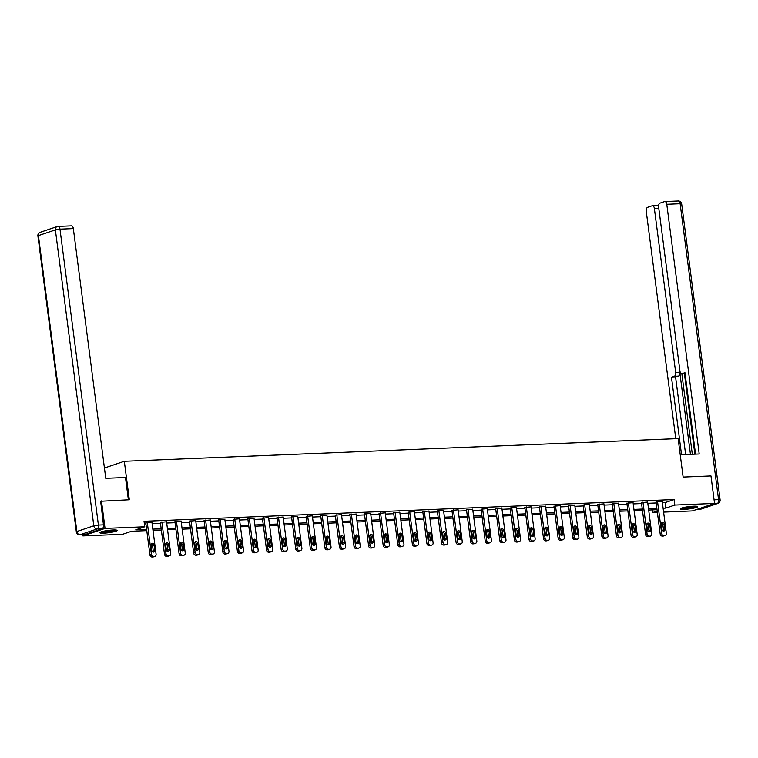 <?xml version="1.0" encoding="UTF-8"?>
<svg xmlns="http://www.w3.org/2000/svg" width="758" height="758" viewBox="0 0 758 758"><rect width="100%" height="100%" fill="white"/><g stroke="black" fill="none" stroke-linecap="round" stroke-linejoin="round"><path stroke-width="1.14" d="M113.122 529.994A8.726 1.156 -7.4 0 1 117.102 530.448A8.726 1.156 -7.4 0 1 112.667 532.059A8.726 1.156 -7.4 0 1 103.78 533.158A8.726 1.156 -7.4 0 1 99.791 532.703A8.726 1.156 -7.4 0 1 104.225 531.093A8.726 1.156 -7.4 0 1 113.122 529.994M693.655 506.202A8.726 1.156 -7.4 0 1 697.644 506.657A8.726 1.156 -7.4 0 1 693.2 508.258A8.726 1.156 -7.4 0 1 684.313 509.357A8.726 1.156 -7.4 0 1 680.324 508.902A8.726 1.156 -7.4 0 1 684.768 507.291A8.726 1.156 -7.4 0 1 693.655 506.202M100.397 501.284L129.324 499.778L124.321 461.281L678.126 438.579L683.129 477.076L710.976 475.939L714.548 503.435L692.386 510.93L663.601 512.114M657.375 512.37L652.666 512.56L657.205 511.025M652.325 509.907L652.666 512.56M146.768 530.628L131.579 531.254L122.597 534.295L82.878 535.915L105.04 528.421L144.759 526.791L135.777 529.833L146.616 529.387M82.717 534.646L82.878 535.915M124.321 461.281L104.433 468.008M662.378 502.715L665.136 502.601L674.118 499.56L144.048 521.296L144.759 526.791M144.39 523.949L145.896 523.892M152.121 523.636L160.478 523.295M166.703 523.039L175.051 522.698M181.285 522.442L189.633 522.101M195.858 521.845L204.215 521.495M210.44 521.248L218.787 520.898M225.022 520.642L233.369 520.301M239.594 520.045L247.951 519.704M254.176 519.448L262.524 519.107M268.758 518.851L277.106 518.51M283.331 518.254L291.688 517.913M297.913 517.657L306.26 517.316M312.495 517.06L320.842 516.719M327.068 516.463L335.424 516.122M341.65 515.866L349.997 515.525M356.232 515.269L364.579 514.928M370.804 514.673L379.161 514.331M385.386 514.076L393.734 513.725M399.968 513.479L408.316 513.128M414.541 512.872L422.898 512.531M429.123 512.275L437.47 511.934M443.705 511.678L452.052 511.337M458.277 511.082L466.634 510.74M472.859 510.485L481.207 510.143M487.441 509.888L495.789 509.547M502.014 509.291L510.371 508.95M516.596 508.694L524.943 508.353M531.178 508.097L539.525 507.756M545.751 507.5L554.107 507.159M560.333 506.903L568.68 506.562M574.915 506.306L583.262 505.956M589.487 505.709L597.844 505.359M604.069 505.103L612.417 504.762M618.651 504.506L626.999 504.165M633.224 503.909L641.581 503.568M647.806 503.312L656.153 502.971M662.227 501.474L656.03 502.042M647.645 502.071L641.457 502.639M633.063 502.668L626.875 503.236M618.49 503.274L612.303 503.833M603.908 503.871L597.721 504.43M589.326 504.468L583.139 505.027M574.754 505.065L568.566 505.624M560.171 505.662L553.984 506.221M545.589 506.259L539.402 506.827M531.017 506.856L524.83 507.424M516.435 507.453L510.248 508.021M501.853 508.05L495.666 508.618M487.28 508.646L481.093 509.215M472.698 509.243L466.511 509.812M458.116 509.84L451.929 510.409M443.544 510.437L437.357 511.006M428.962 511.044L422.774 511.603M414.38 511.641L408.192 512.2M399.807 512.237L393.62 512.796M385.225 512.834L379.038 513.393M370.643 513.431L364.456 513.99M356.071 514.028L349.883 514.597M341.488 514.625L335.301 515.194M326.906 515.222L320.719 515.791M312.334 515.819L306.147 516.388M297.752 516.416L291.565 516.984M283.17 517.013L276.983 517.581M268.597 517.61L262.41 518.178M254.015 518.207L247.828 518.775M239.433 518.813L233.246 519.372M224.861 519.41L218.674 519.969M210.279 520.007L204.091 520.566M195.697 520.604L189.509 521.163M181.124 521.201L174.937 521.76M166.542 521.798L160.355 522.366M151.96 522.395L145.773 522.963M101.468 500.924L105.04 528.421M674.118 499.56L674.828 505.065L714.548 503.435M663.098 508.22L665.846 508.106L674.828 505.065M152.841 529.131L161.189 528.79M167.414 528.534L175.771 528.193M181.996 527.938L190.343 527.596M196.578 527.341L204.925 527M211.15 526.744L219.507 526.403M225.732 526.147L234.08 525.806M240.314 525.55L248.662 525.209M254.887 524.953L263.244 524.612M269.469 524.356L277.816 524.015M284.051 523.759L292.399 523.408M298.624 523.162L306.981 522.812M313.206 522.556L321.553 522.215M327.788 521.959L336.135 521.618M342.36 521.362L350.717 521.021M356.942 520.765L365.29 520.424M371.524 520.168L379.872 519.827M386.097 519.571L394.454 519.23M400.679 518.974L409.026 518.633M415.261 518.377L423.608 518.036M429.833 517.78L438.19 517.439M444.415 517.183L452.763 516.842M458.997 516.586L467.345 516.245M473.57 515.99L481.927 515.639M488.152 515.393L496.499 515.042M502.734 514.786L511.082 514.445M517.307 514.189L525.664 513.848M531.889 513.592L540.236 513.251M546.471 512.995L554.818 512.654M561.043 512.399L569.4 512.057M575.625 511.802L583.973 511.46M590.207 511.205L598.555 510.864M604.78 510.608L613.137 510.267M619.362 510.011L627.709 509.67M633.944 509.414L642.291 509.073M648.516 508.817L656.873 508.476M657.034 509.708L648.677 510.058M642.452 510.305L634.105 510.655M627.87 510.911L619.523 511.252M613.298 511.508L604.941 511.849M598.716 512.105L590.368 512.446M584.134 512.702L575.786 513.043M569.561 513.299L561.204 513.64M554.979 513.896L546.632 514.237M540.397 514.492L532.05 514.834M525.825 515.089L517.468 515.431M511.243 515.686L502.895 516.027M496.661 516.283L488.313 516.624M482.088 516.88L473.731 517.221M467.506 517.477L459.159 517.828M452.924 518.074L444.576 518.425M438.351 518.68L429.994 519.022M423.769 519.277L415.422 519.618M409.187 519.874L400.84 520.215M394.615 520.471L386.258 520.812M380.033 521.068L371.685 521.409M365.451 521.665L357.103 522.006M350.878 522.262L342.521 522.603M336.296 522.859L327.949 523.2M321.714 523.456L313.367 523.797M307.142 524.053L298.785 524.394M292.56 524.65L284.212 524.991M277.978 525.247L269.63 525.597M263.405 525.844L255.048 526.194M248.823 526.45L240.476 526.791M234.241 527.047L225.893 527.388M219.668 527.644L211.311 527.985M205.086 528.241L196.739 528.582M190.504 528.838L182.157 529.179M175.932 529.435L167.575 529.776M161.35 530.031L153.002 530.373M665.136 502.601L665.846 508.106M662.208 501.341L666.348 533.262A2.236 1.848 71.3 0 1 664.766 535.546L663.837 535.584A2.236 1.848 71.3 0 1 661.677 533.461L657.537 501.531M656.021 501.91L660.18 533.964L661.677 533.461M664.993 529.34A1.791 1.478 -108.7 0 1 662.009 529.463L661.317 524.185A1.791 1.478 -108.7 0 1 664.311 524.062L664.993 529.34L663.496 529.851A1.791 1.478 -108.7 0 1 663.241 531.083M661.582 522.944A1.791 1.478 -108.7 0 1 662.814 524.564L663.496 529.851M665.202 535.461L663.705 535.972A2.236 1.848 -108.7 0 1 663.269 536.048L662.331 536.086A2.236 1.848 -108.7 0 1 660.18 533.964M696.147 506.211A7.552 1.004 -7.4 0 1 688.52 507.955A7.552 1.004 -7.4 0 1 681.65 508.087M683.299 507.623A6.993 0.929 172.6 0 0 688.472 507.329A6.993 0.929 172.6 0 0 694.442 506.173M680.959 508.362A8.67 1.156 172.6 0 0 688.472 508.106A8.67 1.156 172.6 0 0 696.896 506.297M115.614 530.003A7.552 1.004 -7.4 0 1 107.987 531.756A7.552 1.004 -7.4 0 1 101.117 531.889M102.766 531.424A6.993 0.929 172.6 0 0 107.939 531.121A6.993 0.929 172.6 0 0 113.899 529.975M100.426 532.163A8.67 1.156 172.6 0 0 107.939 531.908A8.67 1.156 172.6 0 0 116.353 530.088M680.229 454.772L699.208 453.985L666.775 204.29A3.354 1.848 -92.3 0 0 664.842 201.543A3.354 1.848 -92.3 0 0 664.548 201.6L659.991 203.135A3.354 1.848 -92.3 0 0 658.626 207.048L679.917 370.946A3.354 1.848 -92.3 0 0 681.849 373.694A3.354 1.848 -92.3 0 0 682.143 373.637L685.061 373.514M695.531 454.137L684.957 372.68L682.143 373.637M658.787 208.298L654.372 208.488A3.354 1.848 -92.3 0 0 652.439 205.74A3.354 1.848 -92.3 0 0 652.145 205.788L647.597 207.332A3.354 1.848 -92.3 0 0 646.233 211.236L675.766 438.674M674.298 376.29A3.354 1.848 -92.3 0 0 675.662 372.386L679.774 372.216A3.354 1.848 87.7 0 1 678.401 376.12L674.298 376.29L671.474 377.247L681.537 454.715M654.372 208.488L675.662 372.386M694.859 454.165L684.389 373.59M679.774 372.216L690.443 454.345M681.84 373.694L692.31 454.269M658.134 205.551A3.354 1.848 87.7 0 1 658.418 205.494A3.354 1.848 87.7 0 1 658.626 205.503M678.401 376.12L675.586 377.077L685.649 454.544M675.586 377.077L671.474 377.247M128.386 499.816L125.487 477.512L105.769 478.317L73.337 228.613L59.977 229.162L98.407 525.067L103.458 524.858L100.662 501.199M85.133 534.504L102.084 528.762L97.043 528.97L80.092 534.703L85.133 534.504A3.354 1.848 87.7 0 1 84.849 534.551A3.354 1.848 87.7 0 1 84.545 534.523M71.119 225.922A3.354 1.848 87.7 0 1 71.404 225.875A3.354 1.848 87.7 0 1 73.337 228.613M103.458 524.858A3.354 1.848 87.7 0 1 102.084 528.762M647.626 501.938L651.776 533.859A2.236 1.848 71.3 0 1 650.184 536.143L649.255 536.181A2.236 1.848 71.3 0 1 647.095 534.058L642.955 502.137M641.439 502.507L645.598 534.561L647.095 534.058M650.421 529.937A1.791 1.478 -108.7 0 1 647.427 530.06L646.745 524.782A1.791 1.478 -108.7 0 1 649.729 524.659L650.421 529.937L648.914 530.448A1.791 1.478 -108.7 0 1 648.659 531.69M647 523.541A1.791 1.478 -108.7 0 1 648.232 525.161L648.914 530.448M650.62 536.058L649.123 536.569A2.236 1.848 -108.7 0 1 648.687 536.645L647.758 536.683A2.236 1.848 -108.7 0 1 645.598 534.561M633.044 502.535L637.194 534.466A2.236 1.848 71.3 0 1 635.611 536.74L634.673 536.778A2.236 1.848 71.3 0 1 632.523 534.655L628.373 502.734M626.857 503.104L631.026 535.157L632.523 534.655M635.839 530.534A1.791 1.478 -108.7 0 1 632.845 530.657L632.163 525.379A1.791 1.478 -108.7 0 1 635.147 525.256L635.839 530.534L634.342 531.045A1.791 1.478 -108.7 0 1 634.076 532.287M632.428 524.138A1.791 1.478 -108.7 0 1 633.65 525.758L634.342 531.045M636.038 536.655L634.541 537.166A2.236 1.848 -108.7 0 1 634.114 537.242L633.176 537.28A2.236 1.848 -108.7 0 1 631.026 535.157M618.471 503.141L622.612 535.063A2.236 1.848 71.3 0 1 621.029 537.337L620.101 537.375A2.236 1.848 71.3 0 1 617.941 535.252L613.8 503.331M612.284 503.7L616.443 535.754L617.941 535.252M621.257 531.131A1.791 1.478 -108.7 0 1 618.272 531.254L617.58 525.976A1.791 1.478 -108.7 0 1 620.575 525.853L621.257 531.131L619.76 531.642A1.791 1.478 -108.7 0 1 619.504 532.883M617.846 524.735A1.791 1.478 -108.7 0 1 619.078 526.355L619.76 531.642M621.465 537.251L619.968 537.763A2.236 1.848 -108.7 0 1 619.532 537.839L618.594 537.877A2.236 1.848 -108.7 0 1 616.443 535.754M603.889 503.738L608.039 535.66A2.236 1.848 71.3 0 1 606.447 537.934L605.519 537.972A2.236 1.848 71.3 0 1 603.359 535.849L599.218 503.928M597.702 504.297L601.861 536.351L603.359 535.849M606.684 531.728A1.791 1.478 -108.7 0 1 603.69 531.851L603.008 526.573A1.791 1.478 -108.7 0 1 605.993 526.45L606.684 531.728L605.187 532.239A1.791 1.478 -108.7 0 1 604.922 533.48M603.264 525.332A1.791 1.478 -108.7 0 1 604.496 526.962L605.187 532.239M606.883 537.858L605.386 538.36A2.236 1.848 -108.7 0 1 604.95 538.436L604.022 538.474A2.236 1.848 -108.7 0 1 601.861 536.351M589.307 504.335L593.457 536.257A2.236 1.848 71.3 0 1 591.875 538.531L590.937 538.568A2.236 1.848 71.3 0 1 588.786 536.446L584.636 504.525M583.12 504.894L587.289 536.948L588.786 536.446M592.102 532.324A1.791 1.478 -108.7 0 1 589.108 532.448L588.426 527.17A1.791 1.478 -108.7 0 1 591.42 527.047L592.102 532.324L590.605 532.836A1.791 1.478 -108.7 0 1 590.34 534.077M588.691 525.929A1.791 1.478 -108.7 0 1 589.913 527.559L590.605 532.836M592.301 538.455L590.804 538.957A2.236 1.848 -108.7 0 1 590.378 539.033L589.44 539.08A2.236 1.848 -108.7 0 1 587.289 536.948M574.735 504.932L578.875 536.854A2.236 1.848 71.3 0 1 577.293 539.128L576.364 539.165A2.236 1.848 71.3 0 1 574.204 537.043L570.063 505.122M568.547 505.491L572.707 537.545L574.204 537.043M577.52 532.931A1.791 1.478 -108.7 0 1 574.536 533.045L573.844 527.767A1.791 1.478 -108.7 0 1 576.838 527.644L577.52 532.931L576.023 533.433A1.791 1.478 -108.7 0 1 575.767 534.674M574.109 526.526A1.791 1.478 -108.7 0 1 575.341 528.155L576.023 533.433M577.729 539.052L576.232 539.554A2.236 1.848 -108.7 0 1 575.796 539.639L574.867 539.677A2.236 1.848 -108.7 0 1 572.707 537.545M560.153 505.529L564.303 537.45A2.236 1.848 71.3 0 1 562.72 539.724L561.782 539.762A2.236 1.848 71.3 0 1 559.622 537.64L555.481 505.719M553.965 506.088L558.125 538.152L559.622 537.64M562.948 533.528A1.791 1.478 -108.7 0 1 559.954 533.651L559.271 528.364A1.791 1.478 -108.7 0 1 562.256 528.241L562.948 533.528L561.451 534.03A1.791 1.478 -108.7 0 1 561.185 535.271M559.527 527.123A1.791 1.478 -108.7 0 1 560.759 528.752L561.451 534.03M563.147 539.649L561.65 540.151A2.236 1.848 -108.7 0 1 561.214 540.236L560.285 540.274A2.236 1.848 -108.7 0 1 558.125 538.152M545.57 506.126L549.721 538.047A2.236 1.848 71.3 0 1 548.138 540.321L547.2 540.359A2.236 1.848 71.3 0 1 545.049 538.237L540.899 506.316M539.383 506.695L543.552 538.749L545.049 538.237M548.366 534.125A1.791 1.478 -108.7 0 1 545.372 534.248L544.689 528.961A1.791 1.478 -108.7 0 1 547.683 528.838L548.366 534.125L546.869 534.627A1.791 1.478 -108.7 0 1 546.603 535.868M544.955 527.72A1.791 1.478 -108.7 0 1 546.186 529.349L546.869 534.627M548.565 540.246L547.068 540.748A2.236 1.848 -108.7 0 1 546.641 540.833L545.703 540.871A2.236 1.848 -108.7 0 1 543.552 538.749M530.998 506.723L535.139 538.644A2.236 1.848 71.3 0 1 533.556 540.918L532.628 540.956A2.236 1.848 71.3 0 1 530.467 538.834L526.327 506.913M524.811 507.291L528.97 539.345L530.467 538.834M533.784 534.722A1.791 1.478 -108.7 0 1 530.799 534.845L530.107 529.558A1.791 1.478 -108.7 0 1 533.101 529.435L533.784 534.722L532.287 535.224A1.791 1.478 -108.7 0 1 532.031 536.465M530.373 528.317A1.791 1.478 -108.7 0 1 531.604 529.946L532.287 535.224M533.992 540.842L532.495 541.345A2.236 1.848 -108.7 0 1 532.059 541.43L531.131 541.468A2.236 1.848 -108.7 0 1 528.97 539.345M516.416 507.32L520.566 539.241A2.236 1.848 71.3 0 1 518.984 541.515L518.046 541.553A2.236 1.848 71.3 0 1 515.885 539.431L511.745 507.509M510.229 507.888L514.388 539.942L515.885 539.431M519.211 535.319A1.791 1.478 -108.7 0 1 516.217 535.442L515.535 530.155A1.791 1.478 -108.7 0 1 518.519 530.041L519.211 535.319L517.714 535.821A1.791 1.478 -108.7 0 1 517.449 537.062M515.791 528.913A1.791 1.478 -108.7 0 1 517.022 530.543L517.714 535.821M519.41 541.439L517.913 541.942A2.236 1.848 -108.7 0 1 517.477 542.027L516.549 542.065A2.236 1.848 -108.7 0 1 514.388 539.942M501.834 507.917L505.984 539.838A2.236 1.848 71.3 0 1 504.402 542.112L503.464 542.16A2.236 1.848 71.3 0 1 501.313 540.028L497.163 508.106M495.647 508.485L499.816 540.539L501.313 540.028M504.629 535.915A1.791 1.478 -108.7 0 1 501.635 536.039L500.953 530.761A1.791 1.478 -108.7 0 1 503.947 530.638L504.629 535.915L503.132 536.418A1.791 1.478 -108.7 0 1 502.867 537.659M501.218 529.52A1.791 1.478 -108.7 0 1 502.45 531.14L503.132 536.418M504.828 542.036L503.331 542.548A2.236 1.848 -108.7 0 1 502.905 542.624L501.967 542.662A2.236 1.848 -108.7 0 1 499.816 540.539M487.261 508.514L491.402 540.435A2.236 1.848 71.3 0 1 489.82 542.719L488.891 542.756A2.236 1.848 71.3 0 1 486.731 540.625L482.59 508.703M481.074 509.082L485.234 541.136L486.731 540.625M490.047 536.512A1.791 1.478 -108.7 0 1 487.062 536.636L486.371 531.358A1.791 1.478 -108.7 0 1 489.365 531.235L490.047 536.512L488.55 537.015A1.791 1.478 -108.7 0 1 488.294 538.256M486.636 530.117A1.791 1.478 -108.7 0 1 487.868 531.737L488.55 537.015M490.255 542.633L488.758 543.145A2.236 1.848 -108.7 0 1 488.323 543.221L487.394 543.259A2.236 1.848 -108.7 0 1 485.234 541.136M472.679 509.111L476.829 541.032A2.236 1.848 71.3 0 1 475.247 543.315L474.309 543.353A2.236 1.848 71.3 0 1 472.149 541.231L468.008 509.3M466.492 509.679L470.652 541.733L472.149 541.231M475.474 537.109A1.791 1.478 -108.7 0 1 472.48 537.232L471.798 531.955A1.791 1.478 -108.7 0 1 474.783 531.832L475.474 537.109L473.977 537.611A1.791 1.478 -108.7 0 1 473.712 538.853M472.054 530.714A1.791 1.478 -108.7 0 1 473.286 532.334L473.977 537.611M475.673 543.23L474.176 543.742A2.236 1.848 -108.7 0 1 473.75 543.818L472.812 543.856A2.236 1.848 -108.7 0 1 470.652 541.733M458.097 509.708L462.247 541.629A2.236 1.848 71.3 0 1 460.665 543.912L459.727 543.95A2.236 1.848 71.3 0 1 457.576 541.828L453.426 509.907M451.91 510.276L456.079 542.33L457.576 541.828M460.892 537.706A1.791 1.478 -108.7 0 1 457.898 537.829L457.216 532.552A1.791 1.478 -108.7 0 1 460.21 532.429L460.892 537.706L459.395 538.218A1.791 1.478 -108.7 0 1 459.13 539.459M457.481 531.311A1.791 1.478 -108.7 0 1 458.713 532.931L459.395 538.218M461.091 543.827L459.594 544.339A2.236 1.848 -108.7 0 1 459.168 544.415L458.23 544.452A2.236 1.848 -108.7 0 1 456.079 542.33M443.525 510.305L447.665 542.226A2.236 1.848 71.3 0 1 446.083 544.509L445.154 544.547A2.236 1.848 71.3 0 1 442.994 542.425L438.854 510.504M437.338 510.873L441.497 542.927L442.994 542.425M446.31 538.303A1.791 1.478 -108.7 0 1 443.326 538.426L442.634 533.149A1.791 1.478 -108.7 0 1 445.628 533.026L446.31 538.303L444.813 538.815A1.791 1.478 -108.7 0 1 444.558 540.056M442.899 531.908A1.791 1.478 -108.7 0 1 444.131 533.528L444.813 538.815M446.519 544.424L445.022 544.936A2.236 1.848 -108.7 0 1 444.586 545.011L443.657 545.049A2.236 1.848 -108.7 0 1 441.497 542.927M428.943 510.911L433.093 542.832A2.236 1.848 71.3 0 1 431.51 545.106L430.572 545.144A2.236 1.848 71.3 0 1 428.422 543.022L424.272 511.1M422.756 511.47L426.915 543.524L428.422 543.022M431.738 538.9A1.791 1.478 -108.7 0 1 428.744 539.023L428.062 533.746A1.791 1.478 -108.7 0 1 431.046 533.623L431.738 538.9L430.241 539.412A1.791 1.478 -108.7 0 1 429.976 540.653M428.317 532.504A1.791 1.478 -108.7 0 1 429.549 534.125L430.241 539.412M431.937 545.021L430.44 545.533A2.236 1.848 -108.7 0 1 430.013 545.608L429.075 545.646A2.236 1.848 -108.7 0 1 426.915 543.524M414.361 511.508L418.511 543.429A2.236 1.848 71.3 0 1 416.928 545.703L415.99 545.741A2.236 1.848 71.3 0 1 413.84 543.619L409.69 511.697M408.174 512.067L412.343 544.121L413.84 543.619M417.156 539.497A1.791 1.478 -108.7 0 1 414.162 539.62L413.48 534.343A1.791 1.478 -108.7 0 1 416.474 534.219L417.156 539.497L415.659 540.009A1.791 1.478 -108.7 0 1 415.393 541.25M413.745 533.101A1.791 1.478 -108.7 0 1 414.977 534.731L415.659 540.009M417.355 545.627L415.858 546.13A2.236 1.848 -108.7 0 1 415.431 546.205L414.493 546.243A2.236 1.848 -108.7 0 1 412.343 544.121M399.788 512.105L403.929 544.026A2.236 1.848 71.3 0 1 402.346 546.3L401.418 546.338A2.236 1.848 71.3 0 1 399.258 544.216L395.117 512.294M393.601 512.664L397.761 544.718L399.258 544.216M402.574 540.094A1.791 1.478 -108.7 0 1 399.589 540.217L398.897 534.94A1.791 1.478 -108.7 0 1 401.892 534.816L402.574 540.094L401.077 540.606A1.791 1.478 -108.7 0 1 400.821 541.847M399.163 533.698A1.791 1.478 -108.7 0 1 400.395 535.328L401.077 540.606M402.782 546.224L401.285 546.726A2.236 1.848 -108.7 0 1 400.849 546.802L399.921 546.85A2.236 1.848 -108.7 0 1 397.761 544.718M385.206 512.702L389.356 544.623A2.236 1.848 71.3 0 1 387.774 546.897L386.836 546.935A2.236 1.848 71.3 0 1 384.685 544.812L380.535 512.891M379.019 513.261L383.178 545.315L384.685 544.812M388.001 540.7A1.791 1.478 -108.7 0 1 385.007 540.814L384.325 535.536A1.791 1.478 -108.7 0 1 387.31 535.413L388.001 540.7L386.504 541.203A1.791 1.478 -108.7 0 1 386.239 542.444M384.581 534.295A1.791 1.478 -108.7 0 1 385.813 535.925L386.504 541.203M388.2 546.821L386.703 547.323A2.236 1.848 -108.7 0 1 386.277 547.409L385.339 547.447A2.236 1.848 -108.7 0 1 383.178 545.315M370.624 513.299L374.774 545.22A2.236 1.848 71.3 0 1 373.192 547.494L372.254 547.532A2.236 1.848 71.3 0 1 370.103 545.409L365.953 513.488M364.437 513.858L368.606 545.921L370.103 545.409M373.419 541.297A1.791 1.478 -108.7 0 1 370.425 541.42L369.743 536.133A1.791 1.478 -108.7 0 1 372.737 536.01L373.419 541.297L371.922 541.799A1.791 1.478 -108.7 0 1 371.657 543.041M370.008 534.892A1.791 1.478 -108.7 0 1 371.24 536.522L371.922 541.799M373.618 547.418L372.121 547.92A2.236 1.848 -108.7 0 1 371.695 548.006L370.757 548.043A2.236 1.848 -108.7 0 1 368.606 545.921M356.052 513.896L360.192 545.817A2.236 1.848 71.3 0 1 358.61 548.091L357.681 548.129A2.236 1.848 71.3 0 1 355.521 546.006L351.38 514.085M349.864 514.464L354.024 546.518L355.521 546.006M358.837 541.894A1.791 1.478 -108.7 0 1 355.853 542.017L355.161 536.73A1.791 1.478 -108.7 0 1 358.155 536.607L358.837 541.894L357.34 542.396A1.791 1.478 -108.7 0 1 357.084 543.638M355.426 535.489A1.791 1.478 -108.7 0 1 356.658 537.119L357.34 542.396M359.046 548.015L357.549 548.517A2.236 1.848 -108.7 0 1 357.113 548.602L356.184 548.64A2.236 1.848 -108.7 0 1 354.024 546.518M341.47 514.492L345.62 546.414A2.236 1.848 71.3 0 1 344.037 548.688L343.099 548.726A2.236 1.848 71.3 0 1 340.948 546.603L336.798 514.682M335.282 515.061L339.451 547.115L340.948 546.603M344.265 542.491A1.791 1.478 -108.7 0 1 341.271 542.614L340.588 537.327A1.791 1.478 -108.7 0 1 343.573 537.204L344.265 542.491L342.768 542.993A1.791 1.478 -108.7 0 1 342.502 544.235M340.844 536.086A1.791 1.478 -108.7 0 1 342.076 537.716L342.768 542.993M344.464 548.612L342.967 549.114A2.236 1.848 -108.7 0 1 342.54 549.199L341.602 549.237A2.236 1.848 -108.7 0 1 339.451 547.115M326.887 515.089L331.038 547.011A2.236 1.848 71.3 0 1 329.455 549.285L328.517 549.323A2.236 1.848 71.3 0 1 326.366 547.2L322.216 515.279M320.7 515.658L324.869 547.712L326.366 547.2M329.683 543.088A1.791 1.478 -108.7 0 1 326.689 543.211L326.006 537.924A1.791 1.478 -108.7 0 1 329 537.81L329.683 543.088L328.186 543.59A1.791 1.478 -108.7 0 1 327.92 544.831M326.272 536.683A1.791 1.478 -108.7 0 1 327.503 538.313L328.186 543.59M329.882 549.209L328.385 549.711A2.236 1.848 -108.7 0 1 327.958 549.796L327.02 549.834A2.236 1.848 -108.7 0 1 324.869 547.712M312.315 515.686L316.456 547.608A2.236 1.848 71.3 0 1 314.873 549.882L313.945 549.929A2.236 1.848 71.3 0 1 311.784 547.797L307.644 515.876M306.128 516.255L310.287 548.309L311.784 547.797M315.101 543.685A1.791 1.478 -108.7 0 1 312.116 543.808L311.424 538.531A1.791 1.478 -108.7 0 1 314.418 538.407L315.101 543.685L313.604 544.187A1.791 1.478 -108.7 0 1 313.348 545.428M311.69 537.289A1.791 1.478 -108.7 0 1 312.921 538.91L313.604 544.187M315.309 549.806L313.812 550.317A2.236 1.848 -108.7 0 1 313.376 550.393L312.448 550.431A2.236 1.848 -108.7 0 1 310.287 548.309M297.733 516.283L301.883 548.205A2.236 1.848 71.3 0 1 300.301 550.488L299.363 550.526A2.236 1.848 71.3 0 1 297.212 548.394L293.062 516.473M291.546 516.852L295.715 548.906L297.212 548.394M300.528 544.282A1.791 1.478 -108.7 0 1 297.534 544.405L296.852 539.128A1.791 1.478 -108.7 0 1 299.836 539.004L300.528 544.282L299.031 544.784A1.791 1.478 -108.7 0 1 298.766 546.025M297.108 537.886A1.791 1.478 -108.7 0 1 298.339 539.506L299.031 544.784M300.727 550.403L299.23 550.914A2.236 1.848 -108.7 0 1 298.804 550.99L297.866 551.028A2.236 1.848 -108.7 0 1 295.715 548.906M283.16 516.88L287.301 548.801A2.236 1.848 71.3 0 1 285.719 551.085L284.781 551.123A2.236 1.848 71.3 0 1 282.63 549L278.48 517.07M276.964 517.449L281.133 549.503L282.63 549M285.946 544.879A1.791 1.478 -108.7 0 1 282.952 545.002L282.27 539.724A1.791 1.478 -108.7 0 1 285.264 539.601L285.946 544.879L284.449 545.381A1.791 1.478 -108.7 0 1 284.184 546.622M282.535 538.483A1.791 1.478 -108.7 0 1 283.767 540.103L284.449 545.381M286.154 551L284.648 551.511A2.236 1.848 -108.7 0 1 284.222 551.587L283.284 551.625A2.236 1.848 -108.7 0 1 281.133 549.503M268.578 517.477L272.719 549.398A2.236 1.848 71.3 0 1 271.137 551.682L270.208 551.72A2.236 1.848 71.3 0 1 268.048 549.597L263.907 517.676M262.391 518.046L266.551 550.1L268.048 549.597M271.364 545.476A1.791 1.478 -108.7 0 1 268.379 545.599L267.688 540.321A1.791 1.478 -108.7 0 1 270.682 540.198L271.364 545.476L269.867 545.987A1.791 1.478 -108.7 0 1 269.611 547.229M267.953 539.08A1.791 1.478 -108.7 0 1 269.185 540.7L269.867 545.987M271.572 551.597L270.075 552.108A2.236 1.848 -108.7 0 1 269.64 552.184L268.711 552.222A2.236 1.848 -108.7 0 1 266.551 550.1M253.996 518.074L258.146 549.995A2.236 1.848 71.3 0 1 256.564 552.279L255.626 552.317A2.236 1.848 71.3 0 1 253.475 550.194L249.325 518.273M247.809 518.643L251.978 550.696L253.475 550.194M256.791 546.073A1.791 1.478 -108.7 0 1 253.797 546.196L253.115 540.918A1.791 1.478 -108.7 0 1 256.1 540.795L256.791 546.073L255.294 546.584A1.791 1.478 -108.7 0 1 255.029 547.826M253.371 539.677A1.791 1.478 -108.7 0 1 254.603 541.297L255.294 546.584M256.99 552.194L255.493 552.705A2.236 1.848 -108.7 0 1 255.067 552.781L254.129 552.819A2.236 1.848 -108.7 0 1 251.978 550.696M239.424 518.671L243.564 550.602A2.236 1.848 71.3 0 1 241.982 552.876L241.044 552.914A2.236 1.848 71.3 0 1 238.893 550.791L234.743 518.87M233.237 519.239L237.396 551.293L238.893 550.791M242.209 546.67A1.791 1.478 -108.7 0 1 239.215 546.793L238.533 541.515A1.791 1.478 -108.7 0 1 241.527 541.392L242.209 546.67L240.712 547.181A1.791 1.478 -108.7 0 1 240.447 548.422M238.798 540.274A1.791 1.478 -108.7 0 1 240.03 541.894L240.712 547.181M242.418 552.79L240.911 553.302A2.236 1.848 -108.7 0 1 240.485 553.378L239.547 553.416A2.236 1.848 -108.7 0 1 237.396 551.293M224.842 519.277L228.982 551.199A2.236 1.848 71.3 0 1 227.4 553.473L226.471 553.511A2.236 1.848 71.3 0 1 224.311 551.388L220.171 519.467M218.655 519.836L222.814 551.89L224.311 551.388M227.627 547.267A1.791 1.478 -108.7 0 1 224.643 547.39L223.951 542.112A1.791 1.478 -108.7 0 1 226.945 541.989L227.627 547.267L226.13 547.778A1.791 1.478 -108.7 0 1 225.875 549.019M224.216 540.871A1.791 1.478 -108.7 0 1 225.448 542.501L226.13 547.778M227.836 553.397L226.339 553.899A2.236 1.848 -108.7 0 1 225.903 553.975L224.974 554.013A2.236 1.848 -108.7 0 1 222.814 551.89M210.26 519.874L214.41 551.796A2.236 1.848 71.3 0 1 212.827 554.07L211.889 554.107A2.236 1.848 71.3 0 1 209.739 551.985L205.589 520.064M204.073 520.433L208.242 552.487L209.739 551.985M213.055 547.863A1.791 1.478 -108.7 0 1 210.061 547.987L209.379 542.709A1.791 1.478 -108.7 0 1 212.363 542.586L213.055 547.863L211.558 548.375A1.791 1.478 -108.7 0 1 211.292 549.616M209.634 541.468A1.791 1.478 -108.7 0 1 210.866 543.098L211.558 548.375M213.254 553.994L211.757 554.496A2.236 1.848 -108.7 0 1 211.33 554.572L210.392 554.61A2.236 1.848 -108.7 0 1 208.242 552.487M195.687 520.471L199.828 552.393A2.236 1.848 71.3 0 1 198.245 554.666L197.307 554.704A2.236 1.848 71.3 0 1 195.157 552.582L191.007 520.661M189.5 521.03L193.66 553.084L195.157 552.582M198.473 548.46A1.791 1.478 -108.7 0 1 195.479 548.584L194.797 543.306A1.791 1.478 -108.7 0 1 197.791 543.183L198.473 548.46L196.976 548.972A1.791 1.478 -108.7 0 1 196.71 550.213M195.062 542.065A1.791 1.478 -108.7 0 1 196.294 543.694L196.976 548.972M198.681 554.591L197.184 555.093A2.236 1.848 -108.7 0 1 196.748 555.178L195.81 555.216A2.236 1.848 -108.7 0 1 193.66 553.084M181.105 521.068L185.246 552.989A2.236 1.848 71.3 0 1 183.663 555.263L182.735 555.301A2.236 1.848 71.3 0 1 180.575 553.179L176.434 521.258M174.918 521.627L179.078 553.691L180.575 553.179M183.891 549.067A1.791 1.478 -108.7 0 1 180.906 549.19L180.214 543.903A1.791 1.478 -108.7 0 1 183.209 543.78L183.891 549.067L182.394 549.569A1.791 1.478 -108.7 0 1 182.138 550.81M180.48 542.662A1.791 1.478 -108.7 0 1 181.712 544.291L182.394 549.569M184.099 555.188L182.602 555.69A2.236 1.848 -108.7 0 1 182.166 555.775L181.238 555.813A2.236 1.848 -108.7 0 1 179.078 553.691M166.523 521.665L170.673 553.586A2.236 1.848 71.3 0 1 169.091 555.86L168.153 555.898A2.236 1.848 71.3 0 1 166.002 553.776L161.852 521.855M160.336 522.234L164.505 554.288L166.002 553.776M169.318 549.664A1.791 1.478 -108.7 0 1 166.324 549.787L165.642 544.5A1.791 1.478 -108.7 0 1 168.627 544.377L169.318 549.664L167.821 550.166A1.791 1.478 -108.7 0 1 167.556 551.407M165.898 543.259A1.791 1.478 -108.7 0 1 167.13 544.888L167.821 550.166M169.517 555.785L168.02 556.287A2.236 1.848 -108.7 0 1 167.594 556.372L166.656 556.41A2.236 1.848 -108.7 0 1 164.505 554.288M151.951 522.262L156.091 554.183A2.236 1.848 71.3 0 1 154.509 556.457L153.571 556.495A2.236 1.848 71.3 0 1 151.42 554.373L147.27 522.452M145.763 522.83L149.923 554.884L151.42 554.373M154.736 550.261A1.791 1.478 -108.7 0 1 151.742 550.384L151.06 545.097A1.791 1.478 -108.7 0 1 154.054 544.974L154.736 550.261L153.239 550.763A1.791 1.478 -108.7 0 1 152.974 552.004M151.325 543.856A1.791 1.478 -108.7 0 1 152.557 545.485L153.239 550.763M154.945 556.381L153.448 556.884A2.236 1.848 -108.7 0 1 153.012 556.969L152.074 557.007A2.236 1.848 -108.7 0 1 149.923 554.884M663.269 536.048L664.766 535.546M662.331 536.086L663.837 535.584M664.311 524.062L662.814 524.564M696.858 509.423L700.25 509.281L717.201 503.549L713.799 503.691M714.083 499.825L718.565 499.645L680.134 203.741L666.775 204.29M677.908 201.05A3.354 1.848 87.7 0 1 678.202 200.993A3.354 1.848 87.7 0 1 680.134 203.741L681.669 203.921A3.354 3.354 0 0 0 678.202 200.993L664.842 201.543M718.565 499.645A3.354 1.848 87.7 0 1 717.201 503.549A3.354 2.767 -108.7 0 0 717.845 503.426A3.354 3.354 0 0 0 720.1 499.816L718.565 499.645M696.706 509.471L699.956 509.338A3.354 3.354 0 0 0 700.894 509.168A3.354 2.767 71.3 0 1 700.25 509.281A3.354 1.848 87.7 0 1 699.956 509.338A3.354 1.848 87.7 0 1 699.662 509.31M40.155 232.327A3.354 3.354 0 0 0 37.9 235.937L38.431 235.624L76.861 531.519L93.802 525.787L55.372 229.892L38.431 235.624A3.354 2.767 -108.7 0 1 40.155 232.327L57.106 226.595A3.354 2.767 71.3 0 0 55.372 229.892L59.977 229.162A3.354 1.848 -92.3 0 0 58.044 226.415A3.354 1.848 -92.3 0 0 57.75 226.471A3.354 2.767 71.3 0 0 57.106 226.595A3.354 3.354 0 0 1 58.044 226.415L71.404 225.875M79.798 534.76A3.354 1.848 -92.3 0 0 80.092 534.703A3.354 2.767 71.3 0 1 76.861 531.519L76.331 531.841A3.354 3.354 0 0 0 79.798 534.76L84.849 534.551M98.407 525.067L93.802 525.787A3.354 2.767 -108.7 0 0 97.043 528.97A3.354 1.848 -92.3 0 0 98.407 525.067M648.687 536.645L650.184 536.143M647.758 536.683L649.255 536.181M649.729 524.659L648.232 525.161M634.114 537.242L635.611 536.74M633.176 537.28L634.673 536.778M635.147 525.256L633.65 525.758M619.532 537.839L621.029 537.337M618.594 537.877L620.101 537.375M620.575 525.853L619.078 526.355M604.95 538.436L606.447 537.934M604.022 538.474L605.519 537.972M605.993 526.45L604.496 526.962M590.378 539.033L591.875 538.531M589.44 539.08L590.937 538.568M591.42 527.047L589.913 527.559M575.796 539.639L577.293 539.128M574.867 539.677L576.364 539.165M576.838 527.644L575.341 528.155M561.214 540.236L562.72 539.724M560.285 540.274L561.782 539.762M562.256 528.241L560.759 528.752M546.641 540.833L548.138 540.321M545.703 540.871L547.2 540.359M547.683 528.838L546.186 529.349M532.059 541.43L533.556 540.918M531.131 541.468L532.628 540.956M533.101 529.435L531.604 529.946M517.477 542.027L518.984 541.515M516.549 542.065L518.046 541.553M518.519 530.041L517.022 530.543M502.905 542.624L504.402 542.112M501.967 542.662L503.464 542.16M503.947 530.638L502.45 531.14M488.323 543.221L489.82 542.719M487.394 543.259L488.891 542.756M489.365 531.235L487.868 531.737M473.75 543.818L475.247 543.315M472.812 543.856L474.309 543.353M474.783 531.832L473.286 532.334M459.168 544.415L460.665 543.912M458.23 544.452L459.727 543.95M460.21 532.429L458.713 532.931M444.586 545.011L446.083 544.509M443.657 545.049L445.154 544.547M445.628 533.026L444.131 533.528M430.013 545.608L431.51 545.106M429.075 545.646L430.572 545.144M431.046 533.623L429.549 534.125M415.431 546.205L416.928 545.703M414.493 546.243L415.99 545.741M416.474 534.219L414.977 534.731M400.849 546.802L402.346 546.3M399.921 546.85L401.418 546.338M401.892 534.816L400.395 535.328M386.277 547.409L387.774 546.897M385.339 547.447L386.836 546.935M387.31 535.413L385.813 535.925M371.695 548.006L373.192 547.494M370.757 548.043L372.254 547.532M372.737 536.01L371.24 536.522M357.113 548.602L358.61 548.091M356.184 548.64L357.681 548.129M358.155 536.607L356.658 537.119M342.54 549.199L344.037 548.688M341.602 549.237L343.099 548.726M343.573 537.204L342.076 537.716M327.958 549.796L329.455 549.285M327.02 549.834L328.517 549.323M329 537.81L327.503 538.313M313.376 550.393L314.873 549.882M312.448 550.431L313.945 549.929M314.418 538.407L312.921 538.91M298.804 550.99L300.301 550.488M297.866 551.028L299.363 550.526M299.836 539.004L298.339 539.506M284.222 551.587L285.719 551.085M283.284 551.625L284.781 551.123M285.264 539.601L283.767 540.103M269.64 552.184L271.137 551.682M268.711 552.222L270.208 551.72M270.682 540.198L269.185 540.7M255.067 552.781L256.564 552.279M254.129 552.819L255.626 552.317M256.1 540.795L254.603 541.297M240.485 553.378L241.982 552.876M239.547 553.416L241.044 552.914M241.527 541.392L240.03 541.894M225.903 553.975L227.4 553.473M224.974 554.013L226.471 553.511M226.945 541.989L225.448 542.501M211.33 554.572L212.827 554.07M210.392 554.61L211.889 554.107M212.363 542.586L210.866 543.098M196.748 555.178L198.245 554.666M195.81 555.216L197.307 554.704M197.791 543.183L196.294 543.694M182.166 555.775L183.663 555.263M181.238 555.813L182.735 555.301M183.209 543.78L181.712 544.291M167.594 556.372L169.091 555.86M166.656 556.41L168.153 555.898M168.627 544.377L167.13 544.888M153.012 556.969L154.509 556.457M152.074 557.007L153.571 556.495M154.054 544.974L152.557 545.485M681.669 203.921L720.1 499.816M717.845 503.426L700.894 509.168M685.071 373.561L681.849 373.694M652.439 205.74L658.418 205.494M37.9 235.937L76.331 531.841"/></g></svg>
